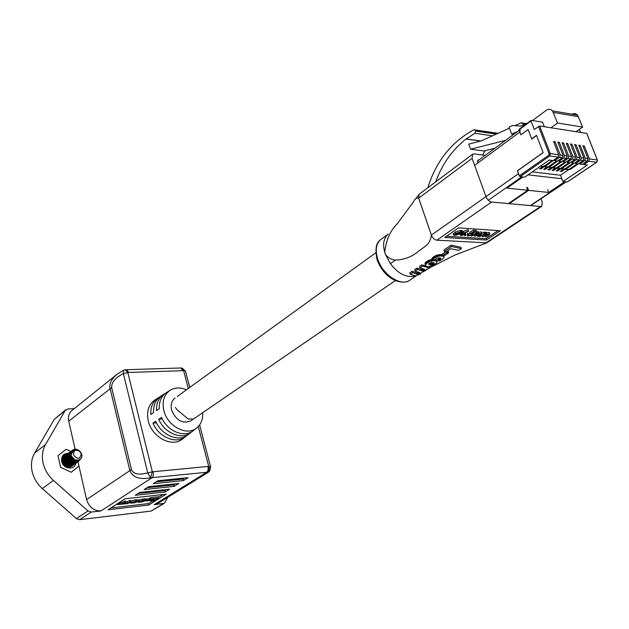 <?xml version="1.0" encoding="UTF-8"?>
<svg xmlns="http://www.w3.org/2000/svg" width="629" height="629" viewBox="0 0 629 629"><rect width="100%" height="100%" fill="white"/><g stroke="black" fill="none" stroke-linecap="round" stroke-linejoin="round"><path stroke-width="0.94" d="M541.27 165.608L548.354 160.662M541.38 165.624L540.814 165.922M548.975 160.23L548.464 160.678M578.46 163.721L570.613 169.272L569.033 169.704L563.505 169.107M569.033 169.704L563.521 169.146M577.689 164.468L576.463 164.311L569.387 169.115L570.613 169.272M576.463 164.311L577.147 163.682M567.814 169.555L569.387 169.115M574.419 163.131L566.525 168.761L564.944 169.201L559.401 168.596M564.944 169.201L559.425 168.635M573.601 163.941L572.366 163.776L565.29 168.603L566.525 168.761M572.366 163.776L573.05 163.147M563.71 169.044L565.29 168.603M566.234 161.936L558.261 167.731L556.681 168.171L551.122 167.566M556.681 168.171L551.138 167.605M565.337 162.864L564.087 162.707L557.011 167.573L558.261 167.731M564.087 162.707L564.771 162.07M555.431 168.014L557.011 167.573M532.276 171.882L560.51 175.232L568.687 169.673M564.889 169.311L561.721 171.473L560.29 171.3L563.56 169.067M560.801 168.8L557.624 170.978L556.185 170.797L559.456 168.556M556.681 168.289L553.504 170.475L552.058 170.294L555.328 168.045M552.529 167.778L549.361 169.964L547.898 169.791L551.177 167.526M548.354 167.259L545.178 169.453L543.715 169.28L546.986 167.007M544.148 166.732L540.971 168.942L539.493 168.761L542.772 166.481M583.248 146.714L584.302 145.991L582.871 145.779L588.013 158.736L587.329 161.032L584.671 160.678L579.741 164.02L579.38 163.1M579.152 146.125L580.213 145.393L578.774 145.181L583.916 158.178L583.232 160.481L580.551 160.128L575.621 163.485L575.26 162.557M575.032 145.535L576.101 144.788L574.654 144.576L579.796 157.62L579.112 159.931L576.416 159.577L571.478 162.942L571.116 162.007M570.88 144.937L571.958 144.183L570.503 143.97L575.645 157.053L574.953 159.381L572.241 159.019L567.311 162.4L566.941 161.456M566.698 144.332L567.783 143.577L566.32 143.357L571.462 156.487L570.778 158.822L568.042 158.453L563.104 161.857L562.735 160.898M562.491 143.727L563.584 142.964L562.106 142.744L567.248 155.921L566.564 158.256L563.812 157.887L558.874 161.307L558.505 160.34M558.245 143.121L559.346 142.343L557.86 142.123L563.01 155.339L562.326 157.69L559.551 157.321L554.613 160.749L554.235 159.774M553.976 142.508L555.085 141.722L553.591 141.501L558.741 154.765L558.057 157.124L549.644 156L520.128 176.678L519.31 175.884L517.431 170.86L543.165 152.658L536.513 135.329L531.67 138.836L528.116 129.543L520.969 134.803L519.074 129.826L519.35 129.181M579.741 164.02L582.399 164.366L587.329 161.032M567.46 181.844L596.622 162.274L588.752 161.221L583.822 164.554L583.468 163.642M588.752 161.221L589.436 158.925L584.302 145.991M575.621 163.485L578.303 163.831L583.232 160.481M584.671 160.678L585.355 158.374L580.213 145.393M571.478 162.942L574.175 163.296L579.112 159.931M580.551 160.128L581.243 157.816L576.101 144.788M567.311 162.4L570.023 162.754L574.953 159.381M576.416 159.577L577.1 157.258L571.958 144.183M520.128 176.678L524.665 177.197L549.235 160.049L553.119 160.552L558.057 157.124M559.551 157.321L560.235 154.97L555.085 141.722M554.613 160.749L557.388 161.11L562.326 157.69M563.812 157.887L564.496 155.544L559.346 142.343M558.874 161.307L561.626 161.661L566.564 158.256M568.042 158.453L568.726 156.118L563.584 142.964M563.104 161.857L565.841 162.211L570.778 158.822M572.241 159.019L572.925 156.692L567.783 143.577M528.038 174.838L561.87 178.762L560.51 175.232M561.87 178.762L562.947 181.553L587.486 165.026L583.822 164.554M567.177 182.033L562.947 181.553M589.436 158.925L597.306 159.994L586.692 133.387L539.666 125.997L550.328 153.625L558.741 154.765M579.38 129.377L580.591 132.428M544.337 126.728L542.575 122.175L531.277 120.359L531.01 120.996L534.257 129.464L539.666 125.997M524.138 124.503L521.221 122.789L514.868 125.674M509.435 128.143L481.476 140.825L468.715 144.127L470.571 149.238L505.59 140.322M470.571 149.238L483.945 150.984L494.866 148.255M521.339 195.336L520.505 195.257M576.062 131.713L582.627 127.089L577.587 115.178C576.022 113.495 574.167 113.173 572.02 114.219M550.965 127.773L557.538 123.025L582.627 127.089M557.538 123.025L552.482 110.877C550.689 108.974 548.622 108.786 546.286 110.319L532.449 120.548M527.668 122.907L520.663 126.067L512.462 125.509L509.034 127.074L511.676 134.103L517.612 131.445M521.221 122.789L526.19 123.575M511.676 134.103L513.626 134.386M561.367 170.561L561.721 171.473M557.27 170.058L557.624 170.978M553.15 169.547L553.504 170.475M548.999 169.028L549.361 169.964M544.816 168.509L545.178 169.453M540.61 167.99L540.971 168.942M557.931 160.733L549.88 166.685L548.299 167.133L542.717 166.52M548.299 167.133L542.733 166.567M556.956 161.779L555.69 161.614L548.614 166.52L549.88 166.685M555.69 161.614L556.374 160.977M547.033 166.976L548.614 166.52M553.732 160.128L545.642 166.15L544.061 166.606L540.35 166.253M544.061 166.606L540.397 166.221M552.726 161.228L551.452 161.063L544.368 165.993L545.642 166.15M551.452 161.063L552.128 160.426M542.788 166.441L544.368 165.993M570.346 162.534L562.405 168.242L560.824 168.69L555.273 168.077M560.824 168.69L555.297 168.124M569.481 163.406L568.239 163.241L561.162 168.092L562.405 168.242M568.239 163.241L568.923 162.612M559.582 168.533L561.162 168.092M562.098 161.338L554.086 167.204L552.506 167.652L546.931 167.047M552.506 167.652L546.955 167.086M561.162 162.329L559.904 162.164L552.828 167.047L554.086 167.204M559.904 162.164L560.588 161.527M551.248 167.495L552.828 167.047M509.199 203.654L528.596 190.367L548.732 192.45L564.732 181.695L565.738 181.805L532.165 204.354M488.324 200.258L521.834 176.812L522.919 176.938L506.911 188.126L527.762 190.28L508.366 203.576M527.527 187.521L528.596 190.367M547.67 189.651L548.732 192.45M485.95 196.602L518.563 173.635L517.47 170.711L543.134 152.564L536.584 135.518L531.741 139.033L528.116 129.543L520.969 134.803L519.9 131.996L520.12 129.59M527.762 190.28L526.693 187.434M384.759 252.229C386.064 240.309 390.129 230.937 396.954 224.113L413.347 202.043C414.975 198.662 416.76 197.388 418.71 198.237L431.352 235.097C430.205 245.271 423.435 247.008 417.648 251.938C411.397 257.033 404.015 259.753 395.484 260.091C391.655 259.769 388.337 257.945 385.538 254.611L384.759 252.229C382.511 244.154 383.674 238.084 388.258 234.019M418.985 272.341L416.807 272.837L412.137 271.319L409.794 272.86L410.25 274.228L412.593 272.687L417.247 274.165L419.134 273.843L419.968 273.19L419.787 272.664L415.109 271.02L417.467 269.448L422.09 270.855L424.268 270.376L424.819 269.794L424.465 269.251L419.983 267.781L422.366 266.193L429.772 267.726L427.657 269.141L426.399 269.196L425.817 270.431L421.579 272.467L420.062 274.307L415.399 275.824L410.25 274.228M423.867 269.008L421.642 269.526L417.011 268.096L414.653 269.66L415.109 271.02M425.943 266.067L421.902 264.84L419.527 266.421L419.983 267.781M432.272 259.368L428.719 260.32L426.006 262.002L425.007 263.598L425.55 265.619L425.078 264.172M425.534 265.517L426.47 263.354L430.094 261.318L434.584 260.65L437.281 261.609L436.644 260.005L434.969 259.392M442.407 254.8L436.943 255.17L433.853 256.648L431.926 258.354L432.382 259.714L434.317 258.008L437.407 256.53L440.284 255.948L443.193 256.255L443.988 256.939L443.508 258.26L439.561 261.051L438.216 260.689L440.63 258.944L440.654 258.26L439.679 257.819L436.723 258.244L434.458 259.958L432.382 259.714M439.923 257.882L437.753 259.345L438.216 260.689M445.725 251.757L442.195 254.187L442.659 255.539L447.219 252.402L448.729 252.724L444.153 255.869L442.659 255.539M448.729 252.724L448.265 251.364L447.353 251.183M461.387 248.636L460.915 247.283L451.087 245.137L443.885 250.035L444.357 251.396L451.567 246.505L461.387 248.636L458.793 250.342L450.836 248.73L446.236 251.883L444.357 251.396M541.797 206.249L486.76 242.841L436.848 240.192C434.45 239.759 432.626 238.061 431.368 235.081L485.965 196.641C487.31 199.731 489.197 201.532 491.619 202.051L540.578 206.509L541.797 206.249L542.253 201.988L541.026 198.74M385.538 254.611L390.373 263.661C398.448 274.173 406.987 278.23 415.997 275.817M486.406 242.975L454.696 255.162L429.308 268.033M485.258 155.355L474.124 153.94L472.576 154.262L472.096 158.382L418.702 198.151L431.368 235.081M418.702 198.151L419.142 194.235L472.497 154.317M485.281 150.653L482.529 155.009M435.716 181.828C442.093 164.248 452.188 149.977 466.003 139.025L474.895 133.293L475.65 131.107L475.068 129.928L473.779 129.794C451.433 141.989 436.109 161.307 427.799 187.749M497.154 133.151L498.097 133.285M479.078 159.923L477.545 160.89M481.932 233.328L484.291 232.148L484.778 233.516L483.96 234.067L486.414 233.563L486.704 234.42L489.865 233.839L488.764 235.364L485.682 237.023L488.214 235.325L488.812 234.145L482.624 236.834L484.998 235.238L485.737 233.949L479.542 236.638L484.778 233.516M484.377 232.392L485.926 232.195L486.469 232.746M486.531 232.927L488.992 232.408L489.543 232.934M485.682 237.023L485.195 235.671L486.767 234.609M482.624 236.834L482.136 235.474L483.732 234.397M476.405 231.842L477.906 231.661L478.465 232.227M478.527 232.4L481.02 231.873L481.578 232.416M477.726 236.52L481.138 233.681L474.62 236.323L476.994 234.719L477.726 233.422L471.506 236.127L476.184 232.95L476.743 232.989L475.925 233.54L478.402 233.037L478.708 233.902L481.9 233.312L480.808 234.853L478.276 236.559L477.726 236.52L477.238 235.16L478.866 234.051M474.62 236.323L474.132 234.955L475.783 233.839M473.275 233.217L474.966 232.07M467.394 235.34L467.504 233.304L468.07 233.343L468.802 235.592L472.009 234.593L472.403 233.626L470.201 233.666L474.062 231.519L476.633 231.684L473.841 231.999L471.813 233.123L473.212 233.194L472.552 234.641L468.11 236.04L467.606 235.938L467.992 234.688L468.558 234.727M468.385 234.224L470.917 233.571M470.201 233.666L469.714 232.282L473.566 230.135L476.145 230.308L476.633 231.684M460.412 234.869L460.051 234.067M462.692 231.739L468.062 229.632L468.644 231.291L465.004 232.714M446.527 236.237L485.981 238.682L498.074 230.591M453.155 233.673L454.335 233.257L455.325 231.983L460.153 230.473L462.166 230.505L462.826 232.132L460.609 233.721L455.836 235.199L453.816 235.301L453.155 233.673M472.096 158.382L485.965 196.641M515.395 198.756L516.228 198.835M477.741 162.447L478.016 160.073L478.881 159.892M458.58 227.871L444.719 237.487L486.469 240.034L500.369 230.749L458.58 227.871M485.981 238.682L486.469 240.034M453.643 235.065L454.822 234.648L454.335 233.257M454.822 234.648L455.813 233.375L455.325 231.983M455.813 233.375L460.64 231.865L460.153 230.473M460.64 231.865L461.607 232.266L461.112 230.874M461.607 232.266L462.653 231.897L462.166 230.505M460.082 232.266L456.395 233.406L455.608 234.365L460.79 232.549L460.082 232.266M456.379 234.806L460.035 233.681L460.774 232.856L456.253 234.444M460.035 233.681L459.854 233.178M465.09 232.966L465.586 233.06L465.075 234.381L461.143 235.6L460.632 235.498L460.923 233.485M461.159 234.137L468.558 231.024M461.828 235.152L464.469 234.373L464.737 233.485L461.702 234.192L461.828 235.152L461.529 234.318M464.469 234.373L464.131 233.398M464.87 235.372L466.065 235.073L464.729 235.741L464.619 234.664M465.924 235.042L465.554 233.996M467.992 234.688L467.504 233.304M468.802 235.592L468.511 234.766M472.009 234.593L471.632 233.524M474.062 231.519L473.566 230.135M476.184 232.95L475.894 232.132M476.743 232.989L476.35 231.881M477.222 233.139L476.735 231.763M478.402 233.037L477.906 231.661M481.507 233.241L481.02 231.873M471.506 236.127L471.231 235.364M484.228 233.485L483.732 232.117M485.25 233.666L484.755 232.298M486.414 233.563L485.926 232.195M489.488 233.768L488.992 232.408M479.542 236.638L479.274 235.883M428.058 267.671L427.72 266.665M428.671 267.718L428.318 266.688M429.772 267.726L429.387 266.602L427.067 266.578L425.55 265.619M412.593 272.687L412.137 271.319M417.247 274.165L416.807 272.837M417.499 274.181L417.051 272.86M417.963 274.181L417.522 272.852M418.324 274.118L417.884 272.789M418.442 274.087L418.002 272.758M418.544 274.063L418.096 272.734M418.662 274.032L418.214 272.703M418.898 273.945L418.45 272.616M419.134 273.843L418.686 272.514M419.252 273.772L418.804 272.443M419.346 273.725L418.898 272.396M419.582 273.584L419.189 272.412M419.692 273.489L419.354 272.467M419.834 273.379L419.559 272.546M419.968 273.19L419.795 272.672M417.467 269.448L417.011 268.096M421.658 270.769L421.21 269.44M421.862 270.816L421.414 269.479M422.09 270.855L421.642 269.526M422.311 270.871L421.862 269.542M422.759 270.871L422.303 269.542M422.971 270.855L422.523 269.519M423.097 270.832L422.649 269.503M423.215 270.8L422.767 269.471M423.459 270.745L423.01 269.416M423.553 270.714L423.105 269.377M423.671 270.674L423.223 269.346M423.915 270.572L423.459 269.243M424.268 270.376L423.812 269.047M424.363 270.313L423.922 269.031M424.638 270.093L424.339 269.204M424.709 269.998L424.457 269.251M424.756 269.904L424.559 269.33M422.366 266.193L421.902 264.84M427.83 262.356L427.366 261.004M427.06 262.867L426.596 261.515M426.47 263.354L426.006 262.002M426.21 263.598L425.754 262.238M426.006 263.826L425.55 262.474M425.825 264.054L425.369 262.702M425.699 264.282L425.243 262.93M425.495 264.73L425.039 263.378M425.479 264.833L425.023 263.48M425.471 264.951L425.007 263.598M425.44 265.147L424.984 263.795M437.281 261.609L436.793 262.891L434.773 264.439L429.355 266.61M437.202 261.475L436.746 260.139M437.1 261.349L436.644 260.005M436.974 261.232L436.518 259.887M436.801 261.121L436.337 259.785M436.392 260.941L435.928 259.596M435.834 260.807L435.37 259.462M435.174 260.697L434.788 259.565M434.584 260.65L434.348 259.942M433.931 260.642L433.664 259.871M433.467 260.65L433.184 259.816M433.239 260.665L432.941 259.785M432.988 260.697L432.666 259.753M432.555 260.736L432.099 259.392M432.304 260.783L431.848 259.431M432.076 260.815L431.62 259.462M431.824 260.862L431.368 259.51M431.596 260.909L431.14 259.557M430.598 261.161L430.134 259.808M430.094 261.318L429.638 259.966M429.426 261.578L428.962 260.217M429.175 261.672L428.719 260.32M428.734 261.884L428.27 260.532M428.27 262.104L427.806 260.752M428.899 263.402L431.714 262.403L434.269 263.205L433.082 264.369L430.841 264.935L429.057 264.542L428.899 263.402M428.781 264.314L428.616 263.81M428.868 264.392L428.64 263.732M428.978 264.463L428.695 263.637M429.057 264.542L428.734 263.582M428.954 263.347L430.904 263.559L433.318 262.608M429.631 264.778L429.175 263.433M429.788 264.817L429.332 263.48M430.322 264.903L429.866 263.559M430.668 264.927L430.212 263.59M430.841 264.935L430.385 263.598M431.36 264.895L430.904 263.559M431.73 264.833L431.274 263.488M432.312 264.683L431.856 263.339M432.508 264.612L432.052 263.276M432.721 264.534L432.265 263.189M432.894 264.447L432.438 263.111M433.082 264.369L432.626 263.024M433.302 264.251L432.846 262.906M433.467 264.149L433.011 262.812M433.829 263.905L433.389 262.623M434.065 263.677L433.751 262.749M434.159 263.582L433.9 262.82M434.254 263.386L434.12 262.993M432.634 259.368L432.17 258.016M432.5 259.549L432.037 258.197M432.823 259.179L432.359 257.827M433.09 258.959L432.626 257.607M433.326 258.739L432.862 257.379M434.317 258.008L433.853 256.648M434.733 257.748L434.269 256.388M434.954 257.623L434.49 256.262M435.15 257.513L434.686 256.152M435.37 257.379L434.906 256.027M436.039 257.057L435.575 255.704M436.259 256.97L435.795 255.61M436.487 256.86L436.023 255.508M436.958 256.687L436.495 255.327M437.407 256.53L436.943 255.17M437.658 256.459L437.194 255.107M437.91 256.373L437.446 255.02M438.138 256.325L437.674 254.965M438.389 256.255L437.926 254.894M438.617 256.2L438.146 254.847M438.869 256.152L438.405 254.8M439.349 256.066L438.877 254.714M439.797 256.003L439.333 254.643M440.056 255.964L439.585 254.611M440.284 255.948L439.813 254.596M440.74 255.932L440.269 254.58M441.416 255.932L440.953 254.58M442.03 255.979L441.566 254.627M442.69 256.089L442.218 254.737M443.193 256.255L442.973 255.61M443.398 256.357L443.154 255.657M443.602 256.467L443.335 255.696M443.728 256.593L443.429 255.712M443.988 256.939L443.571 255.751M438.555 260.524L438.091 259.179M438.893 260.343L438.429 258.999M439.207 260.139L438.743 258.794M439.404 260.029L438.94 258.684M439.813 259.746L439.349 258.401M440.001 259.596L439.545 258.252M440.292 259.329L439.828 257.984M440.528 259.062L440.143 257.929M440.63 258.944L440.308 258.016M440.67 258.826L440.41 258.063M440.717 258.731L440.512 258.126M440.74 258.629L440.599 258.204M447.219 252.402L446.889 251.443M451.567 246.505L451.087 245.137M68.333 453.305C63.38 453.407 61.162 456.08 61.666 461.332C63.222 469.871 76.148 470.421 75.85 462.016L75.85 461.906M75.834 460.058L75.755 460.601L75.645 460.145M63.946 455.506L64.103 455.38C62.247 456.858 61.563 458.918 62.059 461.56L62.059 461.56C61.768 458.911 62.696 457.244 64.866 456.544L62.821 458.832L62.625 461.898C65.235 467.355 68.679 468.456 72.956 465.208M73.027 462.614L72.964 461.977M72.052 466.12L72.264 465.625M74.033 461.348L73.947 461.945L73.884 461.309M64.103 455.38L66.926 454.397M66.548 454.649L63.914 455.53M58.033 455.758L66.108 449.271L70.77 451.473L66.108 449.271L58.033 455.758L60.604 467.323L58.033 455.758M71.281 472.269L60.604 467.323L71.281 472.269L78.932 465.947L71.281 472.269M65.33 465.798L64.818 464.454M63.702 462.944L62.68 462.142M66.776 466.427L66.768 465.885M66.713 465.405L66.501 464.501M66.242 463.825L64.732 461.772M64.166 461.332L63.387 460.9M63.136 460.79L62.585 460.617M68.026 465.853L68.058 465.405M68.042 464.933L67.916 464.053M67.822 463.683L65.337 460.318M64.866 460.043L64.237 459.783M63.781 459.642L63.387 459.563M69.261 465.248L69.332 464.634M69.339 464.406L69.292 463.636M69.245 463.329L68.899 462.158M68.569 461.466L67.649 460.224M67.099 459.713L66.1 459.068M65.833 458.95L65.133 458.706M70.267 465.287L70.432 464.8M70.479 464.619L70.59 464.053M70.605 463.84L70.621 463.148M70.605 462.881L70.472 462.095M70.306 461.529L68.113 458.549M67.618 458.242L66.941 457.92M66.485 457.77L66.053 457.668M65.856 457.637L65.314 457.605M64.504 457.684L64.079 457.802M63.285 461.678L63.6 458.014M67.893 467.072L69.622 466.545M71.855 463.243L71.903 462.834M71.918 462.37L71.848 461.56M71.785 461.23L71.376 460.027M69.843 457.943L68.836 457.244M68.388 457.024L67.822 456.819M65.534 456.788L65.125 456.929M63.954 457.77L62.53 461.301M73.829 460.011L73.381 458.753M64.15 457.189L63.317 458.753M175.31 407.38L177.284 409.99L188.11 418.945L193.441 419.056L190.791 420.88C182.379 424.032 175.978 420.424 171.591 410.037C170.435 404.746 171.599 400.752 175.074 398.055M165.144 393.534L163.682 394.359C158.594 397.858 156.22 403.268 156.55 410.572L159.318 408.693C158.995 401.459 161.346 396.105 166.378 392.645L170.082 390.294C174.925 387.385 180.389 387.22 186.483 389.799M159.546 397.088L158.099 397.905C152.894 401.491 150.465 407.01 150.811 414.472L153.547 412.616C153.209 405.225 155.615 399.761 160.765 396.215L163.682 394.359M202.648 412.742C203.033 419.574 200.91 424.764 196.272 428.325C186.326 436.267 167.243 425.951 163.831 410.485C161.905 401.412 163.988 394.682 170.082 390.294M158.099 397.905L154.978 399.895C148.57 404.502 146.345 411.523 148.295 420.966C151.77 437.061 171.678 447.675 182.127 439.333L183.07 438.594M74.238 408.661L67.72 409.015L65.164 410.548L45.547 444.483C42.497 449.924 41.671 456.064 43.063 462.913C44.643 469.745 48.103 475.579 53.449 480.414L87.989 510.96L91.229 512.069L101.002 510.929C93.855 510.976 89.051 507.194 86.59 499.591L77.933 461.584M157.871 503.42L154.168 504.717L164.366 503.279L151.125 511.07L79.639 519.688L76.431 518.611L42.308 488.56C37.032 483.803 33.628 478.048 32.095 471.302C30.735 464.54 31.576 458.47 34.626 453.069L54.228 419.401L65.825 409.746M125.603 502.264L120.241 504.269L118.409 504.356L120.54 502.838L119.644 502.941L117.387 504.623L127.781 503.601L130.793 501.675L128.017 502.988L123.473 503.79L125.603 502.264L125.297 500.975L120.398 502.925M130.793 501.675L130.486 500.393L129.598 500.495L125.454 502.359M152.084 499.371L147.398 500.267L147.092 499.001L146.156 499.583M151.196 501.376L153.586 501.101L158.539 498.019L158.233 496.761L150.394 497.633L149.191 498.396L149.498 499.662L154.923 499.049L151.196 501.376L150.968 500.456M152.1 501.274L148.365 503.601L110.924 507.933M162.88 494.551L158.374 497.358M149.277 498.758L147.092 499.001M138.38 499.835L135.078 499.851L130.667 501.14M146.014 498.939L142.681 499.001L139.331 499.929L139.638 501.203L145.268 500.354L141.95 501.793L139.339 501.989L139.213 500.48L138.553 500.558M174.202 486.351L144.159 489.559L148.688 486.649L178.809 483.481L174.202 486.351L173.832 484.873L147.037 487.703M148.711 505.032L108.086 509.773L125.132 498.75L166.158 494.19L148.711 505.032L148.365 503.601M165.144 492.012L135.243 495.29L139.677 492.436L169.649 489.197L165.144 492.012L164.782 490.541L138.113 493.443M183.456 480.572L153.264 483.701L157.887 480.729L188.15 477.639L183.456 480.572L183.07 479.078L156.149 481.845M208.293 472.316L207.837 472.096L209.716 470.838L210.644 466.938M75.103 449.145L68.742 421.194C67.861 416.595 68.97 413.001 72.083 410.399L116.554 374.672M131.453 469.541C133.395 474.117 138.828 475.241 147.744 472.914L123.339 373.532C115.178 377.919 111.286 382.597 111.663 387.558L131.453 469.541L86.59 499.591M167.723 497.342L164.366 503.279M186.727 435.661L185.052 437.053C175.782 444.31 158.547 436.974 152.965 423.089L155.717 421.249C161.283 435.024 178.369 442.297 187.544 435.111L188.472 434.395M191.955 431.58L190.28 432.98C181.199 440.088 164.287 432.878 158.728 419.236L161.511 417.373C167.055 430.904 183.81 438.051 192.804 431.022L193.716 430.315M162.29 419.008L158.728 419.236M156.472 422.861L152.965 423.089M124.652 369.868L125.242 369.789L127.829 372.533L152.336 471.813L150.638 477.804C139.457 479.841 132.507 477.356 129.786 470.358L110.051 388.439C109.045 383.847 111.388 379.122 117.073 374.255L117.112 374.224M181.081 368.091L182.135 368.083L183.613 370.646L128.678 372.454L123.339 373.532L123.685 370.174M207.924 466.521C208.458 469.21 208.026 471.137 206.634 472.3L150.638 477.804L147.744 472.914L152.336 471.813L208.726 466.388C209.504 469.037 209.205 470.94 207.837 472.096L206.634 472.3L154.168 504.717M125.981 369.726L123.559 370.237M185.602 371.393L182.135 368.083L180.767 367.981L182.795 370.623M166.363 489.551L164.782 490.541M175.499 483.827L173.832 484.873M184.832 477.977L183.07 479.078M158.539 498.019L150.708 498.907L150.394 497.633M150.708 498.907L149.498 499.662M147.398 500.267L146.243 500.991L150.991 500.456L152.147 499.725M146.243 500.991L146.101 500.432M133.529 502.972L137.633 501.863L138.647 500.967L131.257 502.241L130.25 503.137L133.529 502.972M132.412 502.878L136.784 501.942L137.672 501.211L132.114 502.162L131.233 502.893L132.412 502.878L132.224 502.091M129.904 501.777L129.598 500.495M124.715 502.367L124.408 501.077M120.54 502.838L120.312 501.863M119.644 502.941L119.51 502.382M139.52 501.745L138.695 501.848L138.553 501.258M138.695 501.848L138.419 502.241L141.399 502.068L145.897 500.574L146.274 500.071L144.961 500.047L139.638 501.203M81.235 453.996L80.174 451.874C76.062 449.043 73.813 449.963 73.428 454.633C77.265 459.799 79.867 459.587 81.235 453.996M72.178 452.927L73.766 450.325L77.98 449.955L80.355 451.669L81.684 454.287C83.571 461.371 72.752 462.26 71.25 455.302L72.013 450.686L72.178 452.927L73.664 450.403M62.931 462.936L64.732 465.381M62.774 462.488L65.109 465.657M62.593 460.577L63.128 460.735M63.38 460.829L64.127 461.222M64.653 461.6L66.47 464.013M66.69 464.634L66.816 465.153M62.633 460.365L63.12 460.491M63.356 460.57L64.009 460.86M64.488 461.143L66.863 464.304M63.356 459.885L63.828 460.011M64.276 460.176L65.031 460.577M65.565 460.963L67.342 463.329M67.515 463.801L67.696 464.501M63.372 459.681L63.796 459.775M64.244 459.909L64.913 460.208M65.392 460.499L67.735 463.628M64.244 459.233L64.724 459.359M65.172 459.524L66.069 460.019M66.477 460.326L68.207 462.637M68.396 463.125L68.632 464.139M64.26 459.021L64.693 459.115M65.141 459.256L65.959 459.642M66.297 459.854L68.616 462.952M68.734 463.337L68.891 464.249M65.141 458.572L65.809 458.769M66.069 458.871L66.973 459.374M67.389 459.689L69.088 461.953M69.276 462.441L69.52 463.463M65.157 458.36L65.801 458.517M66.037 458.596L66.863 458.989M67.201 459.209L69.497 462.268M69.615 462.661L69.78 463.581M69.929 465.869C66.8 466.097 64.661 464.642 63.513 461.505L63.859 458.148M72.437 464.414L72.217 464.682C68.577 466.215 65.896 464.988 64.174 461.01L65.558 456.489M70.841 465.208C67.696 465.436 65.558 463.982 64.402 460.845L64.756 457.472M73.334 463.754L73.121 464.021C69.473 465.554 66.792 464.328 65.07 460.342L65.707 456.536M73.349 463.856C69.701 465.389 67.02 464.155 65.298 460.176L65.652 456.796M72.98 463.895C69.622 464.501 67.287 463.093 65.966 459.673L66.611 455.86M74.253 463.188C70.605 464.721 67.916 463.494 66.194 459.508L66.548 456.119M77.241 460.955L76.746 461.364C73.09 462.897 70.401 461.662 68.663 457.66L69.316 453.824M77.367 460.884L76.974 461.191C73.326 462.724 70.629 461.489 68.899 457.487L69.261 454.083M78.153 460.286L77.658 460.695C74.002 462.229 71.305 460.986 69.567 456.984L70.22 453.139M78.279 460.216L77.886 460.522C74.23 462.056 71.541 460.821 69.803 456.811L70.165 453.399M70.707 456.135L71.14 452.605M68.663 464.414L68.679 465.138M68.907 464.509L68.891 465.185M69.552 463.746L69.567 464.469M69.552 464.689L69.465 465.271M63.71 464.359L66.603 466.372L68.624 466.592L69.08 466.113M69.795 463.84L69.78 464.524M69.756 464.729L69.654 465.287M70.44 463.078L70.456 463.801M70.44 464.021L70.362 464.611M70.314 464.792L70.165 465.287M70.59 462.37L70.668 462.905M70.684 463.172L70.668 463.856M70.652 464.06L70.542 464.627M70.495 464.8L70.33 465.279M71.344 462.598L71.352 463.133M71.211 464.131L71.061 464.627M70.998 464.784L70.802 465.216L70.865 464.792M71.486 461.71L71.557 462.236M71.58 462.708L71.564 463.188M71.163 464.768L70.951 465.185M72.225 461.733L72.249 462.464M71.895 464.123L71.698 464.556M69.355 466.545L66.092 466.443M72.374 461.049L72.453 461.56M72.469 461.828L72.461 462.519M74.018 460.381L74.041 461.12M73.907 462.134L73.758 462.637M74.175 459.72L74.246 460.208M74.269 460.475L74.261 461.175M74.238 461.387L74.136 461.961M74.088 462.142L73.923 462.622M74.922 459.713L74.945 460.452M74.937 460.672L74.851 461.277M74.812 461.458L74.662 461.969M74.599 462.126L74.403 462.559M75.173 459.823L75.165 460.499M75.142 460.719L75.04 461.293M74.993 461.474L74.827 461.953M74.765 462.111L74.552 462.527M75.716 460.79L75.566 461.301M75.504 461.458L75.307 461.89M76.038 460.114L75.944 460.617M75.905 460.798L75.739 461.285M75.669 461.442L75.456 461.859M76.596 460.224L76.471 460.625M76.416 460.79L76.211 461.222M75.417 462.291L74.93 462.692C71.281 464.226 68.592 462.999 66.863 459.005M76.581 460.774L76.368 461.191M75.543 462.221L75.158 462.527C71.509 464.06 68.82 462.826 67.091 458.832M76.329 461.623L75.834 462.032C72.186 463.557 69.497 462.331 67.767 458.337M76.455 461.552L76.07 461.859C72.414 463.392 69.725 462.158 67.995 458.164M74.686 459.595L71.612 456.308M80.26 451.771L80.685 452.393M72.013 450.686C74.049 448.674 76.431 448.634 79.168 450.584M80.284 451.748L80.716 452.377M81.715 456.835C79.82 461.702 76.534 462.394 71.863 458.918C68.962 453.934 69.913 450.907 74.725 449.821M80.245 459.256C75.842 467.646 63.631 454.185 71.926 450.796M79.388 459.815C74.757 468.762 62.287 453.879 71.612 451.3M78.641 460.106C74.104 470.13 60.801 453.619 71.352 451.874M77.854 460.428L77.807 460.577C73.255 471.176 59.621 453.706 70.825 452.534L71.022 452.534M76.95 461.096L76.895 461.246C72.351 471.836 58.725 454.382 69.929 453.21L70.126 453.21M76.306 460.176L76.274 460.632M76.258 460.798L76.18 461.23M76.046 461.765L75.991 461.914C71.447 472.489 57.837 455.058 69.033 453.886M69.905 453.949L70.401 454.052M70.59 454.107L71.061 454.264M75.362 459.901L75.409 460.554M75.409 460.758L75.37 461.301M75.354 461.466L75.276 461.898M75.142 462.425L75.087 462.574C70.542 473.142 56.948 455.734 68.136 454.555M69.001 454.618L69.497 454.72M69.685 454.775L70.306 454.995M70.542 455.097L71.313 455.53M74.191 459.335L74.419 460.279M74.458 460.546L74.505 461.222M74.505 461.434L74.474 461.969M74.45 462.134L74.379 462.567M74.183 463.243C69.638 473.794 56.06 456.41 67.24 455.223M68.105 455.286L68.6 455.388M68.781 455.443L69.402 455.655M69.638 455.766L70.456 456.222M70.81 456.473L73.153 459.602M73.302 460.019L73.522 460.955M73.562 461.214L73.609 461.898M73.609 462.103L73.569 462.637M73.554 462.802L73.475 463.227M73.121 464.021L69.261 467.158M61.996 460.169C62.318 457.535 63.765 456.111 66.352 455.891L66.564 455.899M67.209 455.954L67.696 456.056M67.885 456.104L68.498 456.324M68.734 456.426L69.544 456.874M69.89 457.118L72.272 460.294M72.414 460.703L72.626 461.631M72.665 461.89L72.712 462.567M72.712 462.771L72.673 463.306M72.65 463.471L72.579 463.895M72.39 464.556L70.739 466.86M66.989 456.772L67.594 456.984M67.83 457.086L68.632 457.535M68.978 457.77L71.384 460.986M71.525 461.387L71.737 462.307M71.769 462.567L71.816 463.235M71.816 463.439L71.777 463.974M71.761 464.131L71.682 464.556M71.541 465.075L70.464 466.946M65.416 457.291L65.903 457.385M66.092 457.432L66.698 457.645M66.926 457.747L67.728 458.179M68.066 458.415L70.503 461.67M70.637 462.063L70.849 462.975M70.88 463.235L70.92 463.903M70.92 464.108L70.88 464.634M64.528 457.951L65.015 458.046M65.196 458.093L65.793 458.297M66.029 458.399L66.823 458.832M67.154 459.06L69.622 462.354M69.756 462.747L69.961 463.652M69.992 463.903L70.031 464.572M70.031 464.768L69.992 465.295M69.968 465.46L69.898 465.877M63.639 458.612L64.119 458.706M64.3 458.753L64.905 458.958M65.133 459.06L65.919 459.484M66.249 459.705L68.75 463.038M68.876 463.424L69.072 464.32M69.104 464.572L69.143 465.232M69.143 465.429L69.104 465.955M65.345 460.349L67.869 463.715M67.995 464.1L68.191 464.988M68.223 465.24L68.254 465.892M68.254 466.097L68.215 466.616M62.688 460.114L63.12 460.271M63.348 460.365L64.119 460.774M64.441 460.994L66.996 464.399M67.114 464.768L67.303 465.649M67.334 465.9L67.374 466.553M62.538 461.057L63.222 461.419M63.545 461.631L66.124 465.075M66.242 465.444L66.422 466.317M62.727 462.331L65.251 465.743M568.726 156.118L571.462 156.487M564.496 155.544L567.248 155.921M560.235 154.97L563.01 155.339M549.156 153.995L550.328 153.625L549.644 156L548.81 155.182L549.156 153.995L538.503 126.366M572.925 156.692L575.645 157.053M577.1 157.258L579.796 157.62M581.243 157.816L583.916 158.178M585.355 158.374L588.013 158.736M531.01 120.996L519.074 129.826M519.31 175.884L548.81 155.182M553.386 112.426L578.483 116.695M596.913 162.03L597.401 160.301M530.349 205.581L531.057 205.101M474.628 165.372L519.9 131.996M388.195 234.067L381.127 239.248C376.15 243.187 374.986 249.705 377.628 258.794C382.298 274.519 400.807 286.832 409.55 280.33L409.88 280.102M395.484 260.091L390.373 263.661M480.627 141.045L466.003 139.025M497.335 133.623L475.398 130.431M496.273 134.111L475.65 131.107M492.507 135.817L474.895 133.293M480.87 140.982L466.12 138.938M491.619 202.051L436.848 240.192M485.674 243.046L540.578 206.509M463.73 232.911L463.243 231.519M480.257 234.814L479.872 233.729M476.994 234.719L476.585 233.571M488.214 235.325L487.837 234.255M484.998 235.238L484.589 234.098M427.421 267.584L427.075 266.578M416.815 274.087L416.374 272.758M426.753 263.119L426.289 261.766M434.356 260.65L434.112 259.919M433.955 258.267L433.491 256.915M53.449 480.414L42.308 488.56M153.224 471.789C153.743 474.573 153.327 476.562 151.966 477.757L101.002 510.929M91.229 512.069L79.639 519.688M151.125 511.07L163.218 503.664M210.684 466.836L208.726 466.388L198.284 426.572M188.291 388.486L183.613 370.646L185.429 370.984L189.754 387.433M111.663 387.558L68.742 421.194M65.164 410.548L54.228 419.401M45.547 444.483L34.626 453.069M76.431 518.611L87.989 510.96M179.988 368.004L126.704 369.71L128.678 372.454M136.642 500.991L136.336 499.709M135.384 501.132L135.078 499.851M131.257 502.241L130.95 500.967M130.596 502.665L130.415 501.918M134.205 502.673L133.93 501.533M136.784 501.942L136.611 501.211M137.389 501.565L137.295 501.156M128.017 502.988L127.711 501.706M125.596 503.656L125.313 502.453M124.707 503.758L124.518 502.964M122.93 503.507L122.624 502.225M120.241 504.269L119.99 503.192M119.604 504.34L119.424 503.562M117.631 504.238L117.497 503.687M145 500.692L144.906 500.299M144.363 501.093L144.183 500.354M141.95 501.793L141.674 500.676M140.346 501.973L140.141 501.14M144.961 500.047L144.646 498.773M142.987 500.267L142.681 499.001M552.482 110.877L577.587 115.178M586.763 133.403L597.377 160.01L596.803 162.243L567.35 181.993M531.057 120.398L519.129 129.22M530.774 205.62L531.764 204.96M532.197 204.661L566.092 181.907M477.513 161.071L519.24 130.242M177.307 396.443L375.772 252.787M190.791 420.88L395.334 280.581M376.999 259.439C375.12 249.619 375.961 243.36 379.523 240.648M426.446 269.668L427.335 269.157M418.655 194.888L415.517 199.118M498.082 133.293L475.068 129.928M416.233 275.801L409.55 280.33C406.979 282.523 402.536 282.72 396.223 280.935C387.456 277.161 381.119 270.211 377.203 260.076M461.301 231.991L460.805 230.599M465.586 233.06L465.413 232.557M461.434 235.073L461.269 234.609M466.065 235.073L465.649 233.902M464.666 235.568L464.391 234.79M473.212 233.194L472.961 232.486M468.416 235.513L468.259 235.049M478.787 233.107L478.292 231.739M481.9 233.312L481.413 231.944M486.791 233.634L486.296 232.274M489.865 233.839L489.378 232.478M196.272 428.325L192.804 431.022M190.28 432.98L187.544 435.111M185.052 437.053L182.127 439.333M199.613 424.96L210.534 466.529L209.716 470.838L208.27 472.332L157.69 503.53M123.536 370.253L117.073 374.255M138.647 500.967L138.341 499.693M130.211 502.996L130.014 502.17M117.356 504.482L117.206 503.868M138.388 502.115L138.238 501.486M146.274 500.071L145.967 498.805"/></g></svg>
